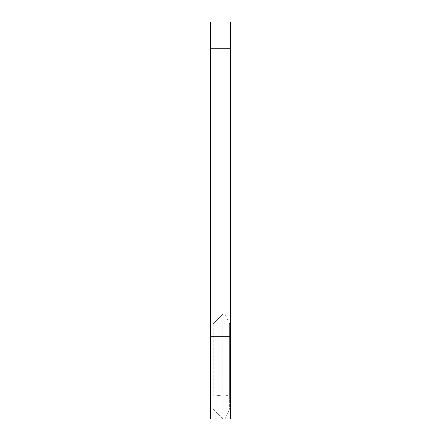 <?xml version="1.0" encoding="UTF-8"?>
<svg xmlns="http://www.w3.org/2000/svg" width="441" height="441" viewBox="0 0 441 441"><rect width="100%" height="100%" fill="white"/><g stroke="black" fill="none" stroke-linecap="round" stroke-linejoin="round"><path stroke-width="0.33" stroke-dasharray="2.21 1.65" d="M229.612 323.711L225.059 314.141L229.612 323.711L229.612 396.227L225.059 394.965L229.612 396.227L229.612 323.711M225.059 314.141L225.059 394.965L225.059 314.141L230.527 314.141L230.527 394.965L230.527 314.141L225.059 314.141M229.612 396.227L229.612 409.38L229.612 396.227M230.527 336.24L230.527 418.95L225.059 418.95L230.527 418.95L230.527 394.965L225.059 394.965L225.059 418.95L229.612 409.38L225.059 418.95L225.059 394.965L230.527 394.965L230.527 418.95L210.473 418.95L222.777 418.95L210.473 418.95L210.473 22.05L230.527 22.05L230.527 336.24L210.473 336.24M222.777 314.141L213.207 323.711L222.777 314.141L222.777 394.965L222.777 314.141L210.473 314.141L210.473 394.965L210.473 314.141L222.777 314.141M213.207 396.227L222.777 394.965L213.207 396.227L213.207 323.711L213.207 396.227M213.207 409.38L222.777 418.95L222.777 394.965L222.777 418.95L213.207 409.38M210.473 418.95L210.473 394.965L210.473 418.95M210.473 394.965L222.777 394.965L210.473 394.965"/><path stroke-width="0.66" d="M230.527 48.719L230.527 418.95L210.473 418.95L210.473 22.05L230.527 22.05L230.527 48.719L210.473 48.719M230.527 336.24L210.473 336.24"/></g></svg>
